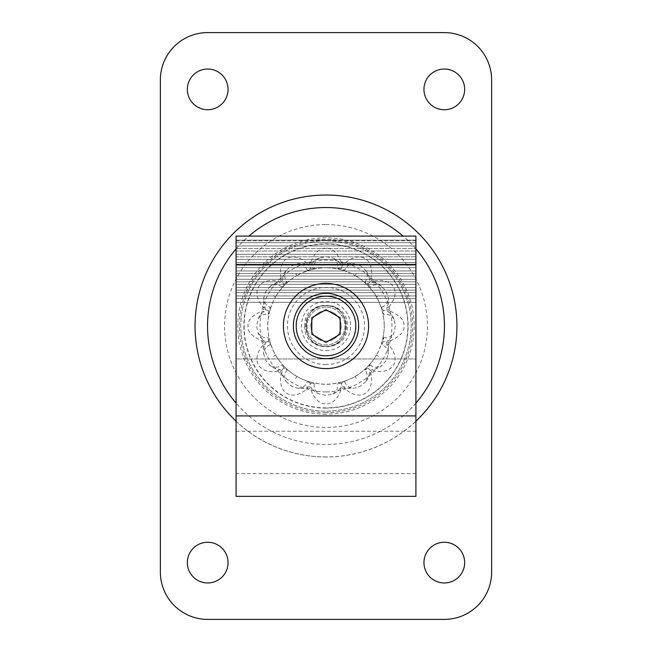 <?xml version="1.0" encoding="UTF-8"?>
<svg xmlns="http://www.w3.org/2000/svg" width="652" height="652" viewBox="0 0 652 652"><rect width="100%" height="100%" fill="white"/><g stroke="black" fill="none" stroke-linecap="round" stroke-linejoin="round"><path stroke-width="0.49" stroke-dasharray="3.26 2.44" d="M381.787 344.786L383.335 341.363L383.702 337.622L382.553 339.765A58.207 58.207 0 0 1 381.86 342.357L381.787 344.786A11.817 10.236 -60 0 1 388.242 354.272L386.057 360.67L381.607 365.764A16.561 14.344 120 0 1 372.406 369.464L374.036 370.939C393.286 374.655 401.779 359.937 388.934 345.128C387.59 343.262 387.973 341.852 390.067 340.898L387.924 340.442L386.709 342.267L383.335 341.363M382.553 339.765C383.938 332.65 384.493 328.07 384.207 326A58.207 58.207 0 0 1 376.408 355.104C377.777 353.278 379.594 349.032 381.86 342.357M369.464 372.406L370.939 374.036C374.664 393.278 359.937 401.779 345.128 388.934C343.254 387.598 341.844 387.973 340.898 390.067L340.442 387.924L342.267 386.709L341.363 383.335L344.786 381.787L342.357 381.86C349.219 379.505 353.465 377.687 355.104 376.408C357.214 375.495 360.915 372.724 366.196 368.095L364.916 370.165A11.817 10.236 -30 0 1 365.764 381.607A16.561 14.344 150 0 0 369.464 372.406L370.442 370.442L367.972 367.972L370.165 364.916L368.095 366.196C372.879 360.695 375.65 356.994 376.408 355.104A58.207 58.207 0 0 1 267.793 326C267.524 328.266 268.07 332.854 269.447 339.765L268.298 337.622L268.665 341.363L270.213 344.786A11.817 10.236 60 0 0 263.758 354.272A16.561 14.344 -120 0 1 265.152 344.46L265.291 342.267L264.076 340.442A16.561 14.344 -90 0 1 257.964 332.634L256.652 326L257.964 319.366A16.561 14.344 -90 0 1 264.076 311.558L265.291 309.733L265.152 307.54A16.561 14.344 -60 0 1 263.758 297.728A11.817 10.236 120 0 0 270.213 307.214L268.665 310.637L268.298 314.378A11.817 10.236 90 0 0 257.964 319.366M326 391.925A65.925 65.925 0 0 1 260.075 326A65.925 65.925 0 0 1 326 260.075A65.925 65.925 0 0 1 391.925 326A65.925 65.925 0 0 1 326 391.925M270.213 344.786L270.14 342.357C272.495 349.219 274.313 353.465 275.592 355.104C276.505 357.214 279.276 360.915 283.905 366.196L281.835 364.916L284.027 367.972L287.084 370.165A11.817 10.236 30 0 0 286.236 381.607A16.561 14.344 -150 0 1 282.536 372.406L281.061 374.036C277.344 393.286 292.063 401.779 306.872 388.934C308.738 387.59 310.148 387.973 311.102 390.067L311.558 387.924L309.733 386.709L310.637 383.335L314.378 383.702A11.817 10.236 0 0 0 319.366 394.036A16.561 14.344 180 0 1 311.558 387.924M270.14 342.357A58.207 58.207 0 0 1 269.447 339.765M281.061 374.036C281.289 371.746 280.254 370.711 277.964 370.939L279.594 369.464A16.561 14.344 -120 0 1 270.393 365.764L265.943 360.67L263.758 354.272M270.393 365.764A11.817 10.236 60 0 0 281.835 364.916M287.084 370.165L285.804 368.095C291.305 372.879 295.006 375.65 296.896 376.408C298.722 377.777 302.968 379.594 309.643 381.86L307.214 381.787L310.637 383.335M285.804 368.095A58.207 58.207 0 0 1 283.905 366.196M306.872 388.934L307.54 386.848A16.561 14.344 -150 0 1 297.728 388.242L291.33 386.057L286.236 381.607M297.728 388.242A11.817 10.236 30 0 0 307.214 381.787M314.378 383.702L312.235 382.553C319.35 383.938 323.93 384.493 326 384.207C328.266 384.476 332.854 383.93 339.765 382.553L337.622 383.702L341.363 383.335M312.235 382.553A58.207 58.207 0 0 1 309.643 381.86M340.442 387.924A16.561 14.344 180 0 1 332.634 394.036L326 395.348L319.366 394.036M332.634 394.036A11.817 10.236 0 0 0 337.622 383.702M342.357 381.86A58.207 58.207 0 0 1 339.765 382.553M365.764 381.607L360.67 386.057L354.272 388.242A16.561 14.344 150 0 1 344.46 386.848L342.267 386.709M344.786 381.787A11.817 10.236 -30 0 0 354.272 388.242M368.095 366.196A58.207 58.207 0 0 1 366.196 368.095M370.165 364.916A11.817 10.236 -60 0 0 381.607 365.764M388.934 345.128L386.848 344.46A16.561 14.344 120 0 1 388.242 354.272M386.848 344.46L386.709 342.267M390.067 340.898C400.157 336.375 404.778 331.403 403.93 326C404.778 320.597 400.157 315.633 390.067 311.102L387.924 311.558A16.561 14.344 90 0 1 394.036 319.366L395.348 326L394.036 332.634A16.561 14.344 90 0 1 387.924 340.442M390.067 311.102C387.973 310.156 387.598 308.746 388.934 306.872L386.848 307.54L386.709 309.733L383.335 310.637L381.787 307.214A11.817 10.236 -120 0 0 388.242 297.728A16.561 14.344 60 0 1 386.848 307.54M387.924 311.558L386.709 309.733M388.934 306.872C401.779 292.063 393.278 277.336 374.036 281.061L372.406 282.536A16.561 14.344 60 0 1 381.607 286.236L386.057 291.33L388.242 297.728M374.036 281.061C371.746 281.289 370.711 280.254 370.939 277.964L369.464 279.594L370.442 281.558L372.406 282.536M345.128 263.066L344.46 265.152A16.561 14.344 30 0 1 354.272 263.758A11.817 10.236 -150 0 0 344.786 270.213L341.363 268.665L337.622 268.298A11.817 10.236 180 0 0 332.634 257.964A16.561 14.344 0 0 1 340.442 264.076L340.898 261.933C341.852 264.027 343.262 264.41 345.128 263.066C359.937 250.221 374.655 258.714 370.939 277.964M381.787 307.214L381.86 309.643C379.505 302.781 377.687 298.534 376.408 296.896C375.495 294.785 372.724 291.085 368.095 285.804L370.165 287.084L367.972 284.027L364.916 281.835A11.817 10.236 -150 0 0 365.764 270.393L360.67 265.943L354.272 263.758M365.764 270.393A16.561 14.344 30 0 1 369.464 279.594M344.46 265.152L342.267 265.291L340.442 264.076M340.898 261.933C334.5 243.4 317.5 243.4 311.102 261.933L311.558 264.076A16.561 14.344 0 0 1 319.366 257.964L326 256.652L332.634 257.964M311.102 261.933C310.156 264.027 308.746 264.402 306.872 263.066L307.54 265.152L309.733 265.291L310.637 268.665L307.214 270.213A11.817 10.236 150 0 0 297.728 263.758A16.561 14.344 -30 0 1 307.54 265.152M311.558 264.076L309.733 265.291M306.872 263.066C292.063 250.221 277.336 258.722 281.061 277.964L282.536 279.594A16.561 14.344 -30 0 1 286.236 270.393L291.33 265.943L297.728 263.758M281.061 277.964C281.289 280.254 280.254 281.289 277.964 281.061L279.594 282.536L281.558 281.558L284.027 284.027L281.835 287.084A11.817 10.236 120 0 0 270.393 286.236A16.561 14.344 -60 0 1 279.594 282.536M282.536 279.594L281.558 281.558M270.393 286.236L265.943 291.33L263.758 297.728M265.152 307.54L263.066 306.872C250.221 292.063 258.714 277.344 277.964 281.061M263.066 306.872C264.41 308.738 264.027 310.148 261.933 311.102L264.076 311.558M264.076 340.442L261.933 340.898C251.843 336.375 247.222 331.403 248.07 326C247.222 320.597 251.843 315.625 261.933 311.102M261.933 340.898C264.027 341.844 264.402 343.254 263.066 345.128L265.152 344.46M277.964 370.939C258.722 374.664 250.221 359.937 263.066 345.128M244.133 326A81.867 81.867 0 0 0 326 407.867A81.867 81.867 0 0 0 407.867 326A81.867 81.867 0 0 0 326 244.133A81.867 81.867 0 0 0 244.133 326M370.939 374.036C370.711 371.746 371.746 370.711 374.036 370.939M340.898 390.067C334.5 408.6 317.5 408.6 311.102 390.067M307.54 386.848L309.733 386.709M279.594 369.464L281.558 370.442L282.536 372.406M265.291 342.267L268.665 341.363M257.964 332.634A11.817 10.236 90 0 0 268.298 337.622M268.298 314.378L269.447 312.235C268.062 319.35 267.507 323.93 267.793 326A58.207 58.207 0 0 1 275.592 296.896C274.223 298.722 272.406 302.968 270.14 309.643L270.213 307.214M269.447 312.235A58.207 58.207 0 0 1 270.14 309.643M265.291 309.733L268.665 310.637M281.835 287.084L283.905 285.804C279.121 291.305 276.35 295.006 275.592 296.896A58.207 58.207 0 0 1 296.896 275.592C294.785 276.505 291.085 279.276 285.804 283.905L287.084 281.835L284.027 284.027M283.905 285.804A58.207 58.207 0 0 1 285.804 283.905M286.236 270.393A11.817 10.236 150 0 0 287.084 281.835M307.214 270.213L309.643 270.14C302.781 272.495 298.534 274.313 296.896 275.592A58.207 58.207 0 0 1 326 267.793C323.734 267.524 319.146 268.07 312.235 269.447L314.378 268.298L310.637 268.665M309.643 270.14A58.207 58.207 0 0 1 312.235 269.447M319.366 257.964A11.817 10.236 180 0 0 314.378 268.298M337.622 268.298L339.765 269.447C332.65 268.062 328.07 267.507 326 267.793A58.207 58.207 0 0 1 355.104 275.592C353.278 274.223 349.032 272.406 342.357 270.14L344.786 270.213M339.765 269.447A58.207 58.207 0 0 1 342.357 270.14M342.267 265.291L341.363 268.665M364.916 281.835L366.196 283.905C360.695 279.121 356.994 276.35 355.104 275.592L356.261 273.595M381.86 309.643A58.207 58.207 0 0 1 382.553 312.235C383.93 319.146 384.476 323.734 384.207 326A58.207 58.207 0 0 0 355.104 275.592M366.196 283.905A58.207 58.207 0 0 1 368.095 285.804M381.607 286.236A11.817 10.236 -120 0 0 370.165 287.084M367.972 284.027L370.442 281.558M382.553 312.235L383.702 314.378L383.335 310.637M394.036 319.366A11.817 10.236 -90 0 0 383.702 314.378M383.702 337.622A11.817 10.236 -90 0 0 394.036 332.634M160.368 572.081A47.319 47.319 0 0 0 207.695 619.4L444.305 619.4A47.319 47.319 0 0 0 491.632 572.081L491.632 79.919A47.319 47.319 0 0 0 444.305 32.6L207.695 32.6A47.319 47.319 0 0 0 160.368 79.919L160.368 572.081M464.656 562.611A20.351 20.351 0 0 1 444.305 582.961A20.351 20.351 0 0 1 423.955 562.611A20.351 20.351 0 0 1 444.305 542.26A20.351 20.351 0 0 1 464.656 562.611M228.045 89.389A20.351 20.351 0 0 1 207.695 109.74A20.351 20.351 0 0 1 187.344 89.389A20.351 20.351 0 0 1 207.695 69.039A20.351 20.351 0 0 1 228.045 89.389M464.656 89.389A20.351 20.351 0 0 1 444.305 109.74A20.351 20.351 0 0 1 423.955 89.389A20.351 20.351 0 0 1 444.305 69.039A20.351 20.351 0 0 1 464.656 89.389M228.045 562.611A20.351 20.351 0 0 1 207.695 582.961A20.351 20.351 0 0 1 187.344 562.611A20.351 20.351 0 0 1 207.695 542.26A20.351 20.351 0 0 1 228.045 562.611M281.558 370.442L284.027 367.972M345.128 388.934L344.46 386.848M370.442 370.442L372.406 369.464M364.916 370.165L367.972 367.972M326 310.857A15.143 15.143 0 0 1 341.143 326A15.143 15.143 0 0 1 326 341.143A15.143 15.143 0 0 1 310.857 326A15.143 15.143 0 0 1 326 310.857A15.143 15.143 0 0 1 341.143 326A15.143 15.143 0 0 1 326 341.143A15.143 15.143 0 0 1 310.857 326A15.143 15.143 0 0 1 326 310.857M326 350.605A24.605 24.605 0 0 0 350.605 326A24.605 24.605 0 0 0 326 301.395A24.605 24.605 0 0 0 301.395 326A24.605 24.605 0 0 0 326 350.605M326 364.549A38.549 38.549 0 0 1 287.45 326A38.549 38.549 0 0 1 326 287.45A38.549 38.549 0 0 1 364.549 326A38.549 38.549 0 0 1 326 364.549M326 240.816A85.184 85.184 0 0 0 240.816 326A85.184 85.184 0 0 0 326 411.184A85.184 85.184 0 0 0 411.184 326A85.184 85.184 0 0 0 326 240.816A85.184 85.184 0 0 0 240.816 326A85.184 85.184 0 0 0 326 411.184A85.184 85.184 0 0 0 411.184 326A85.184 85.184 0 0 0 326 240.816M236.089 496.359L236.089 236.089L236.089 251.012L236.089 248.485L415.911 248.485L236.089 248.485L236.089 236.089L415.911 236.089L415.911 496.359M415.911 256.815L415.911 302.341L415.911 256.815L236.089 256.815L236.089 302.341L236.089 254.288L236.089 256.815L415.911 256.815M415.911 358.959L415.911 473.645L415.911 358.959L236.089 358.959L236.089 302.341L236.089 358.959L415.911 358.959M236.089 251.012L236.089 254.288L236.089 251.012L415.911 251.012L236.089 251.012M236.089 265.144L415.911 265.144L236.089 265.144M236.089 273.473L415.911 273.473L236.089 273.473M236.089 281.803L415.911 281.803L236.089 281.803M236.089 290.132L415.911 290.132L236.089 290.132M236.089 298.461L415.911 298.461L236.089 298.461M236.089 302.341L415.911 302.341L236.089 302.341M326 305.649C299.838 304.451 299.57 347.361 326 346.351C352.161 347.549 352.43 304.639 326 305.649C352.161 304.451 352.43 347.361 326 346.351C299.838 347.549 299.57 304.639 326 305.649C299.838 304.451 299.57 347.361 326 346.351C352.259 347.451 352.341 304.565 326 305.649A20.351 20.351 0 0 1 346.351 326A20.351 20.351 0 0 1 326 346.351A20.351 20.351 0 0 1 305.649 326A20.351 20.351 0 0 1 326 305.649M236.089 240.156L415.911 240.156L236.089 240.156M236.089 415.911L415.911 415.911L236.089 415.911M326 408.103A82.103 82.103 0 0 1 243.897 326A82.103 82.103 0 0 1 326 243.897A82.103 82.103 0 0 1 408.103 326A82.103 82.103 0 0 1 326 408.103M236.089 236.089L415.911 236.089L236.089 236.089M304.704 326C303.441 353.384 348.364 353.661 347.296 326C348.559 298.616 303.636 298.339 304.704 326M283.408 326A42.592 42.592 0 0 1 326 283.408A42.592 42.592 0 0 1 368.592 326A42.592 42.592 0 0 1 326 368.592A42.592 42.592 0 0 1 283.408 326M326 307.068A18.932 18.932 0 0 0 307.068 326A18.932 18.932 0 0 0 326 344.932A18.932 18.932 0 0 0 344.932 326A18.932 18.932 0 0 0 326 307.068A18.932 18.932 0 0 0 307.068 326A18.932 18.932 0 0 0 326 344.932A18.932 18.932 0 0 0 344.932 326A18.932 18.932 0 0 0 326 307.068M326 293.351A32.649 32.649 0 0 1 358.649 326A32.649 32.649 0 0 1 326 358.649A32.649 32.649 0 0 1 293.351 326A32.649 32.649 0 0 1 326 293.351M340.197 334.199L340.197 317.801L326 309.61L311.803 317.801L311.803 334.199L326 342.39L340.197 334.199M378.404 356.261L376.408 355.104M273.595 356.261L275.592 355.104M295.739 378.404L296.896 376.408M356.261 378.404L355.104 376.408M275.592 296.896L273.595 295.739M295.739 273.595L296.896 275.592M378.404 295.739L376.408 296.896M326 224.581A101.419 101.419 0 0 1 427.419 326A101.419 101.419 0 0 1 326 427.419A101.419 101.419 0 0 1 224.581 326A101.419 101.419 0 0 1 326 224.581M326 456.995A130.995 130.995 0 0 1 195.005 326A130.995 130.995 0 0 1 326 195.005A130.995 130.995 0 0 1 456.995 326A130.995 130.995 0 0 1 326 456.995M236.089 421.192A130.946 130.946 0 0 0 415.911 421.192M415.911 403.123A118.46 118.46 0 0 1 236.089 403.123M236.089 248.877A118.46 118.46 0 0 1 248.877 236.089M326 414.199A88.199 88.199 0 0 1 237.801 326A88.199 88.199 0 0 1 326 237.801A88.199 88.199 0 0 1 414.199 326A88.199 88.199 0 0 1 326 414.199M326 412.626A86.626 86.626 0 0 1 239.374 326A86.626 86.626 0 0 1 326 239.374A86.626 86.626 0 0 1 412.626 326A86.626 86.626 0 0 1 326 412.626M415.911 248.877A118.46 118.46 0 0 0 403.123 236.089M415.911 254.288L236.089 254.288L415.911 254.288M236.089 259.341L415.911 259.341L236.089 259.341M236.089 262.617L415.911 262.617L236.089 262.617M236.089 267.67L415.911 267.67L236.089 267.67M236.089 270.947L415.911 270.947L236.089 270.947M236.089 276L415.911 276L236.089 276M236.089 279.276L415.911 279.276L236.089 279.276M236.089 284.329L415.911 284.329L236.089 284.329M236.089 287.605L415.911 287.605L236.089 287.605M236.089 292.658L415.911 292.658L236.089 292.658M236.089 295.935L415.911 295.935L236.089 295.935M236.089 245.959L415.911 245.959L236.089 245.959M236.089 242.683L415.911 242.683L236.089 242.683M236.089 431.241L415.911 431.241M236.089 240.816L415.911 240.816M415.911 473.645L236.089 473.645"/><path stroke-width="0.98" d="M207.695 619.4A47.319 47.319 0 0 1 160.368 572.081L160.368 79.919A47.319 47.319 0 0 1 207.695 32.6L444.305 32.6A47.319 47.319 0 0 1 491.632 79.919L491.632 572.081A47.319 47.319 0 0 1 444.305 619.4L207.695 619.4M423.955 562.611A20.351 20.351 0 0 0 444.305 582.961A20.351 20.351 0 0 0 464.656 562.611A20.351 20.351 0 0 0 444.305 542.26A20.351 20.351 0 0 0 423.955 562.611M187.344 89.389A20.351 20.351 0 0 0 207.695 109.74A20.351 20.351 0 0 0 228.045 89.389A20.351 20.351 0 0 0 207.695 69.039A20.351 20.351 0 0 0 187.344 89.389M423.955 89.389A20.351 20.351 0 0 0 444.305 109.74A20.351 20.351 0 0 0 464.656 89.389A20.351 20.351 0 0 0 444.305 69.039A20.351 20.351 0 0 0 423.955 89.389M187.344 562.611A20.351 20.351 0 0 0 207.695 582.961A20.351 20.351 0 0 0 228.045 562.611A20.351 20.351 0 0 0 207.695 542.26A20.351 20.351 0 0 0 187.344 562.611M236.089 264.484L236.089 496.359L415.911 496.359L415.911 236.089L236.089 236.089L236.089 264.484L415.911 264.484M283.408 326A42.592 42.592 0 0 1 326 283.408A42.592 42.592 0 0 1 368.592 326A42.592 42.592 0 0 1 326 368.592A42.592 42.592 0 0 1 283.408 326M326 293.351A32.649 32.649 0 0 1 358.649 326A32.649 32.649 0 0 1 326 358.649A32.649 32.649 0 0 1 293.351 326A32.649 32.649 0 0 1 326 293.351A32.649 32.649 0 0 1 358.649 326A32.649 32.649 0 0 1 326 358.649M340.197 317.801L340.197 334.199L326 342.39L311.803 334.199L311.803 317.801L326 309.61L340.197 317.801M415.911 421.192A130.946 130.946 0 0 0 326 195.054A130.946 130.946 0 0 0 236.089 421.192M236.089 403.123A118.46 118.46 0 0 1 236.089 248.877M248.877 236.089A118.46 118.46 0 0 1 403.123 236.089M415.911 403.123A118.46 118.46 0 0 0 415.911 248.877M236.089 415.911L415.911 415.911M326 296.187A29.813 29.813 0 0 1 355.813 326A29.813 29.813 0 0 1 326 355.813A29.813 29.813 0 0 1 296.187 326A29.813 29.813 0 0 1 326 296.187"/></g></svg>
